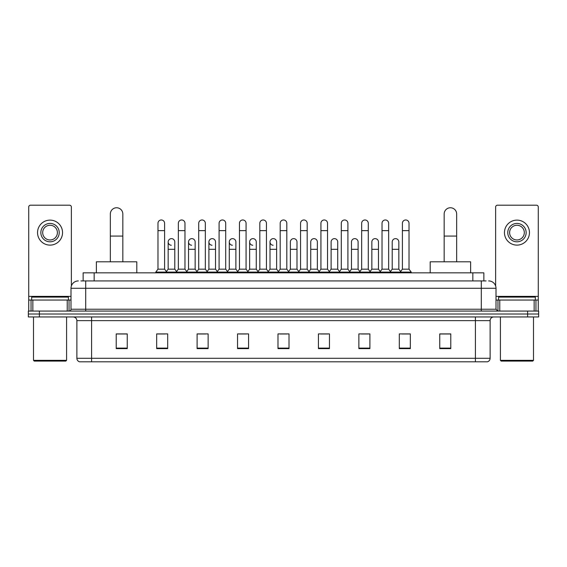 <?xml version="1.0" encoding="UTF-8"?>
<svg xmlns="http://www.w3.org/2000/svg" width="567" height="567" viewBox="0 0 567 567"><rect width="100%" height="100%" fill="white"/><g stroke="black" fill="none" stroke-linecap="round" stroke-linejoin="round"><path stroke-width="0.85" d="M83.136 280.927L83.136 272.84L483.864 272.84L483.864 280.927M81.095 280.927L486.075 280.927M80.925 280.927L85.702 280.927L85.702 288.277L70.995 288.277L70.995 309.235A1.836 1.836 0 0 1 69.16 311.07M78.352 280.927A7.35 7.35 0 0 0 70.995 288.277M488.648 280.927A7.35 7.35 0 0 1 496.005 288.277L496.005 309.235L497.84 311.07M39.378 311.07L28.35 311.07L28.35 314.012L39.378 314.012L28.35 314.012L28.35 316.953L39.378 316.953L39.378 314.012L527.622 314.012L39.378 314.012L39.378 311.07L527.622 311.07L527.622 314.012L538.65 314.012L527.622 314.012L527.622 316.953L39.378 316.953M527.622 316.953L538.65 316.953L538.65 311.07L527.622 311.07M490.122 358.28C490.016 360.045 489.137 361.222 487.471 361.81L475.415 361.81L475.415 358.28L490.122 358.28L490.122 320.631A3.678 3.678 0 0 1 493.793 316.953M475.415 361.81L79.529 361.81A3.678 3.678 0 0 1 76.878 358.28L76.878 320.631C76.665 318.399 75.439 317.173 73.207 316.953M450.779 348.613L450.779 333.906L439.751 333.906L439.751 348.613L450.779 348.613M410.338 348.613L410.338 333.906L399.31 333.906L399.31 348.613L410.338 348.613M369.897 348.613L369.897 333.906L358.868 333.906L358.868 348.613L369.897 348.613M329.455 348.613L329.455 333.906L318.427 333.906L318.427 348.613L329.455 348.613M127.249 348.613L127.249 333.906L116.221 333.906L116.221 348.613L127.249 348.613M167.69 348.613L167.69 333.906L156.662 333.906L156.662 348.613L167.69 348.613M208.132 348.613L208.132 333.906L197.103 333.906L197.103 348.613L208.132 348.613M248.573 348.613L248.573 333.906L237.545 333.906L237.545 348.613L248.573 348.613M289.014 348.613L289.014 333.906L277.986 333.906L277.986 348.613L289.014 348.613M361.292 333.977L368.649 333.977M402.031 333.977L409.381 333.977M239.09 333.977L246.439 333.977M198.351 333.977L205.708 333.977M157.619 333.977L164.969 333.977M320.561 333.977L327.91 333.977M279.822 333.977L287.178 333.977M127.249 333.977L116.221 333.977M450.779 333.977L439.751 333.977M67.232 311.07L67.232 300.042L32.851 300.042L32.851 311.07M71.364 285.981L71.364 207.026A1.836 1.836 0 0 0 69.528 205.19L30.554 205.19A1.836 1.836 0 0 0 28.719 207.026L28.719 300.042L32.851 300.042M67.232 300.042L70.995 300.042M28.719 311.07L28.719 300.042M50.045 223.426A9.192 9.192 0 0 0 40.852 232.619A9.192 9.192 0 0 0 50.045 241.811A9.192 9.192 0 0 0 59.23 232.619A9.192 9.192 0 0 0 50.045 223.426M50.045 225.262A7.35 7.35 0 0 0 42.688 232.619A7.35 7.35 0 0 0 50.045 239.969A7.35 7.35 0 0 0 57.395 232.619A7.35 7.35 0 0 0 50.045 225.262M50.045 245.114A12.502 12.502 0 0 0 62.54 232.619A12.502 12.502 0 0 0 50.045 220.116A12.502 12.502 0 0 0 37.542 232.619A12.502 12.502 0 0 0 50.045 245.114M65.85 361.073L34.233 361.073L33.496 360.336L66.587 360.336L65.85 361.073M33.496 316.953L33.496 360.336M66.587 316.953L66.587 360.336M68.423 300.042L68.423 297.101L31.66 297.101L31.66 300.042M110.338 261.805L110.338 214.014A6.251 6.251 0 0 1 116.589 207.763A6.251 6.251 0 0 1 122.833 214.014A6.251 6.251 0 0 0 116.589 207.763M122.833 261.805L122.833 214.014M136.81 272.84L136.81 261.805L96.369 261.805L96.369 272.84M444.167 261.805L444.167 214.014A6.251 6.251 0 0 1 450.411 207.763A6.251 6.251 0 0 1 456.662 214.014A6.251 6.251 0 0 0 450.411 207.763M456.662 261.805L456.662 214.014M470.631 272.84L470.631 261.805L430.19 261.805L430.19 272.84M157.98 230.634L164.6 230.634L164.6 269.162L157.98 269.162L157.98 223.278A3.31 3.31 0 0 1 161.503 219.975A3.31 3.31 0 0 1 164.6 223.278A3.31 3.31 0 0 0 161.503 219.975M157.98 269.162L155.776 272.103L155.776 272.84M164.6 269.162L166.804 272.103L155.776 272.103M178.35 269.162L178.35 230.634L184.97 230.634L184.97 269.162L178.35 269.162L176.146 272.103L166.804 272.103L166.804 272.84M178.35 230.634L178.35 223.278A3.31 3.31 0 0 1 181.865 219.975A3.31 3.31 0 0 1 184.97 223.278A3.31 3.31 0 0 0 181.865 219.975M184.97 269.162L187.174 272.103L176.146 272.103L176.146 272.84M198.719 269.162L198.719 230.634L205.339 230.634L205.339 269.162L198.719 269.162L196.515 272.103L187.174 272.103L187.174 272.84M198.719 230.634L198.719 223.278A3.31 3.31 0 0 1 202.235 219.975A3.31 3.31 0 0 1 205.339 223.278A3.31 3.31 0 0 0 202.235 219.975M205.339 269.162L207.543 272.103L196.515 272.103L196.515 272.84M219.089 269.162L219.089 230.634L225.709 230.634L225.709 269.162L219.089 269.162L216.885 272.103L207.543 272.103L207.543 272.84M219.089 230.634L219.089 223.278A3.31 3.31 0 0 1 222.604 219.975A3.31 3.31 0 0 1 225.709 223.278A3.31 3.31 0 0 0 222.604 219.975M225.709 269.162L227.913 272.103L216.885 272.103L216.885 272.84M239.458 269.162L239.458 230.634L246.071 230.634L246.071 269.162L239.458 269.162L237.247 272.103L227.913 272.103L227.913 272.84M239.458 230.634L239.458 223.278A3.31 3.31 0 0 1 242.974 219.975A3.31 3.31 0 0 1 246.071 223.278A3.31 3.31 0 0 0 242.974 219.975M246.071 269.162L248.282 272.103L237.247 272.103L237.247 272.84M259.821 269.162L259.821 230.634L266.44 230.634L266.44 269.162L259.821 269.162L257.616 272.103L248.282 272.103L248.282 272.84M259.821 230.634L259.821 223.278A3.31 3.31 0 0 1 263.343 219.975A3.31 3.31 0 0 1 266.44 223.278A3.31 3.31 0 0 0 263.343 219.975M266.44 269.162L268.645 272.103L257.616 272.103L257.616 272.84M280.19 269.162L280.19 230.634L286.81 230.634L286.81 269.162L280.19 269.162L277.986 272.103L268.645 272.103L268.645 272.84M280.19 230.634L280.19 223.278A3.31 3.31 0 0 1 283.706 219.975A3.31 3.31 0 0 1 286.81 223.278A3.31 3.31 0 0 0 283.706 219.975M286.81 269.162L289.014 272.103L277.986 272.103L277.986 272.84M300.56 269.162L300.56 230.634L307.179 230.634L307.179 269.162L300.56 269.162L298.355 272.103L289.014 272.103L289.014 272.84M300.56 230.634L300.56 223.278A3.31 3.31 0 0 1 304.075 219.975A3.31 3.31 0 0 1 307.179 223.278A3.31 3.31 0 0 0 304.075 219.975M307.179 269.162L309.384 272.103L298.355 272.103L298.355 272.84M320.929 269.162L320.929 230.634L327.542 230.634L327.542 269.162L320.929 269.162L318.718 272.103L309.384 272.103L309.384 272.84M320.929 230.634L320.929 223.278A3.31 3.31 0 0 1 324.444 219.975A3.31 3.31 0 0 1 327.542 223.278A3.31 3.31 0 0 0 324.444 219.975M327.542 269.162L329.753 272.103L318.718 272.103L318.718 272.84M341.291 269.162L341.291 230.634L347.911 230.634L347.911 269.162L341.291 269.162L339.087 272.103L329.753 272.103L329.753 272.84M341.291 230.634L341.291 223.278A3.31 3.31 0 0 1 344.814 219.975A3.31 3.31 0 0 1 347.911 223.278A3.31 3.31 0 0 0 344.814 219.975M347.911 269.162L350.115 272.103L339.087 272.103L339.087 272.84M361.661 269.162L361.661 230.634L368.281 230.634L368.281 269.162L361.661 269.162L359.457 272.103L350.115 272.103L350.115 272.84M361.661 230.634L361.661 223.278A3.31 3.31 0 0 1 365.176 219.975A3.31 3.31 0 0 1 368.281 223.278A3.31 3.31 0 0 0 365.176 219.975M368.281 269.162L370.485 272.103L359.457 272.103L359.457 272.84M382.03 269.162L382.03 230.634L388.65 230.634L388.65 269.162L382.03 269.162L379.826 272.103L370.485 272.103L370.485 272.84M382.03 230.634L382.03 223.278A3.31 3.31 0 0 1 385.546 219.975A3.31 3.31 0 0 1 388.65 223.278A3.31 3.31 0 0 0 385.546 219.975M388.65 269.162L390.854 272.103L379.826 272.103L379.826 272.84M402.4 269.162L402.4 230.634L409.02 230.634L409.02 269.162L402.4 269.162L400.196 272.103L390.854 272.103L390.854 272.84M402.4 230.634L402.4 223.278A3.31 3.31 0 0 1 405.915 219.975A3.31 3.31 0 0 1 409.02 223.278A3.31 3.31 0 0 0 405.915 219.975M409.02 269.162L411.224 272.103L400.196 272.103L400.196 272.84M411.224 272.103L411.224 272.84M171.269 245.256A3.31 3.31 0 0 1 168.165 241.953A3.31 3.31 0 0 1 171.688 238.65A3.31 3.31 0 0 1 174.785 241.953L174.785 249.31L168.165 249.31L168.165 241.953M174.785 249.31L174.785 269.162L168.165 269.162L168.165 249.31M168.165 269.162L166.386 271.536M174.785 269.162L176.571 271.536M191.639 245.256A3.31 3.31 0 0 1 188.535 241.953A3.31 3.31 0 0 1 192.05 238.65A3.31 3.31 0 0 1 195.154 241.953L195.154 249.31L188.535 249.31L188.535 241.953M195.154 249.31L195.154 269.162L188.535 269.162L188.535 249.31M188.535 269.162L186.756 271.536M195.154 269.162L196.933 271.536M212.001 245.256A3.31 3.31 0 0 1 208.904 241.953A3.31 3.31 0 0 1 212.419 238.65A3.31 3.31 0 0 1 215.524 241.953L215.524 249.31L208.904 249.31L208.904 241.953M215.524 249.31L215.524 269.162L208.904 269.162L208.904 249.31M208.904 269.162L207.118 271.536M215.524 269.162L217.303 271.536M232.371 245.256A3.31 3.31 0 0 1 229.274 241.953A3.31 3.31 0 0 1 232.789 238.65A3.31 3.31 0 0 1 235.886 241.953L235.886 249.31L229.274 249.31L229.274 241.953M235.886 249.31L235.886 269.162L229.274 269.162L229.274 249.31M229.274 269.162L227.487 271.536M235.886 269.162L237.672 271.536M252.74 245.256A3.31 3.31 0 0 1 249.636 241.953A3.31 3.31 0 0 1 253.158 238.65A3.31 3.31 0 0 1 256.256 241.953L256.256 249.31L249.636 249.31L249.636 241.953M256.256 249.31L256.256 269.162L249.636 269.162L249.636 249.31M249.636 269.162L247.857 271.536M256.256 269.162L258.042 271.536M273.11 245.256A3.31 3.31 0 0 1 270.005 241.953A3.31 3.31 0 0 1 273.521 238.65A3.31 3.31 0 0 1 276.625 241.953L276.625 249.31L270.005 249.31L270.005 241.953M276.625 249.31L276.625 269.162L270.005 269.162L270.005 249.31M270.005 269.162L268.226 271.536M276.625 269.162L278.411 271.536M290.375 241.953A3.31 3.31 0 0 1 293.89 238.65A3.31 3.31 0 0 1 296.995 241.953L296.995 249.31L290.375 249.31L290.375 241.953M296.995 249.31L296.995 269.162L290.375 269.162L290.375 249.31M290.375 269.162L288.589 271.536M296.995 269.162L298.774 271.536M310.744 241.953A3.31 3.31 0 0 1 314.26 238.65A3.31 3.31 0 0 1 317.364 241.953L317.364 249.31L310.744 249.31L310.744 241.953M317.364 249.31L317.364 269.162L310.744 269.162L310.744 249.31M310.744 269.162L308.958 271.536M317.364 269.162L319.143 271.536M331.114 241.953A3.31 3.31 0 0 1 334.629 238.65A3.31 3.31 0 0 1 337.726 241.953L337.726 249.31L331.114 249.31L331.114 241.953M337.726 249.31L337.726 269.162L331.114 269.162L331.114 249.31M331.114 269.162L329.328 271.536M337.726 269.162L339.513 271.536M351.476 241.953A3.31 3.31 0 0 1 354.999 238.65A3.31 3.31 0 0 1 358.096 241.953L358.096 249.31L351.476 249.31L351.476 241.953M358.096 249.31L358.096 269.162L351.476 269.162L351.476 249.31M351.476 269.162L349.697 271.536M358.096 269.162L359.882 271.536M371.846 241.953A3.31 3.31 0 0 1 375.361 238.65A3.31 3.31 0 0 1 378.465 241.953L378.465 249.31L371.846 249.31L371.846 241.953M378.465 249.31L378.465 269.162L371.846 269.162L371.846 249.31M371.846 269.162L370.067 271.536M378.465 269.162L380.244 271.536M392.215 241.953A3.31 3.31 0 0 1 395.731 238.65A3.31 3.31 0 0 1 398.835 241.953L398.835 249.31L392.215 249.31L392.215 241.953M398.835 249.31L398.835 269.162L392.215 269.162L392.215 249.31M392.215 269.162L390.429 271.536M398.835 269.162L400.614 271.536M534.149 311.07L534.149 300.042L499.768 300.042L499.768 311.07M534.149 300.042L538.281 300.042L538.281 207.026A1.836 1.836 0 0 0 536.446 205.19L497.472 205.19A1.836 1.836 0 0 0 495.636 207.026L495.636 285.981M496.005 300.042L499.768 300.042M538.281 300.042L538.281 311.07M516.955 223.426A9.192 9.192 0 0 0 507.77 232.619A9.192 9.192 0 0 0 516.955 241.811A9.192 9.192 0 0 0 526.148 232.619A9.192 9.192 0 0 0 516.955 223.426M516.955 225.262A7.35 7.35 0 0 0 509.605 232.619A7.35 7.35 0 0 0 516.955 239.969A7.35 7.35 0 0 0 524.312 232.619A7.35 7.35 0 0 0 516.955 225.262M516.955 245.114A12.502 12.502 0 0 0 529.458 232.619A12.502 12.502 0 0 0 516.955 220.116A12.502 12.502 0 0 0 504.46 232.619A12.502 12.502 0 0 0 516.955 245.114M532.767 361.073L501.15 361.073L500.413 360.336L533.504 360.336L532.767 361.073M500.413 316.953L500.413 360.336M533.504 316.953L533.504 360.336M535.34 300.042L535.34 297.101L498.577 297.101L498.577 300.042M94.165 280.927L94.165 272.84M472.835 280.927L472.835 272.84M85.702 311.07L85.702 309.235L496.005 309.235M70.995 309.235L85.702 309.235L85.702 288.277L481.298 288.277L481.298 311.07M496.005 288.277L481.298 288.277L481.298 280.927M475.415 316.953L475.415 320.631L76.878 320.631M490.122 320.631L475.415 320.631L475.415 358.28L91.585 358.28L91.585 361.81M76.878 358.28L91.585 358.28L91.585 316.953M289.014 348.103L277.986 348.103M248.573 348.103L237.545 348.103M208.132 348.103L197.103 348.103M167.69 348.103L156.662 348.103M127.249 348.103L116.221 348.103M329.455 348.103L318.427 348.103M369.897 348.103L358.868 348.103M410.338 348.103L399.31 348.103M450.779 348.103L439.751 348.103M70.995 296.371L28.719 296.371M69.039 300.042L69.039 311.07M28.747 300.042L28.747 311.07M31.043 311.07L31.043 300.042M110.338 236.07L122.833 236.07M444.167 236.07L456.662 236.07M538.281 296.371L496.005 296.371M538.253 311.07L538.253 300.042M535.957 300.042L535.957 311.07M497.961 311.07L497.961 300.042M164.6 230.634L164.6 223.278M184.97 230.634L184.97 223.278M205.339 230.634L205.339 223.278M225.709 230.634L225.709 223.278M246.071 230.634L246.071 223.278M266.44 230.634L266.44 223.278M286.81 230.634L286.81 223.278M307.179 230.634L307.179 223.278M327.542 230.634L327.542 223.278M347.911 230.634L347.911 223.278M368.281 230.634L368.281 223.278M388.65 230.634L388.65 223.278M409.02 230.634L409.02 223.278"/></g></svg>
